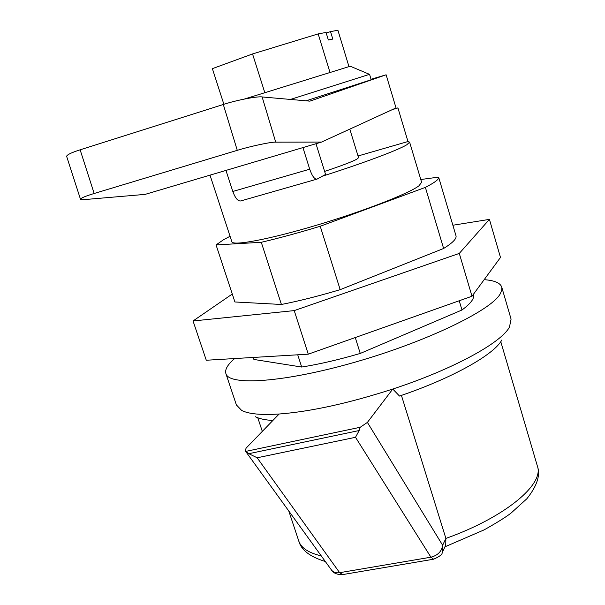 <?xml version="1.0" encoding="UTF-8"?>
<svg xmlns="http://www.w3.org/2000/svg" width="605" height="605" viewBox="0 0 605 605"><rect width="100%" height="100%" fill="white"/><g stroke="black" fill="none" stroke-linecap="round" stroke-linejoin="round"><path stroke-width="0.91" d="M484.166 279.669C494.527 280.44 500.395 282.966 501.779 287.239L501.734 290.529L499.942 294.355C490.103 310.872 426.064 341.855 355.203 362.123C284.327 382.504 229.144 386.035 225.922 373.693C224.652 369.663 227.571 364.618 234.664 358.553M501.787 340.04C494.277 354.469 452.631 378.087 399.512 396.056L392.766 389.045C453.296 369.224 501.553 342.596 509.486 327.018L511.081 319.13L501.779 287.239M253.238 357.449L253.896 359.453L301.683 367.038C319.266 364.248 338.792 359.718 360.262 353.441L461.97 309.994C470.675 303.589 474.509 298.53 473.473 294.801L473.352 294.385M420.777 179.519L438.617 177.121L456.011 235.829C456.783 238.657 452.646 242.87 443.616 248.481L340.184 289.659C318.548 296.102 298.953 301.04 281.423 304.474L261.284 242.295L216.061 244.927L223.623 239.663L230.066 236.283M216.061 244.927L234.906 301.971L281.423 304.474M371.054 79.278L386.119 74.793L309.866 101.148L262.131 96.944C257.647 96.066 236.177 100.211 223.305 104.491L237.273 150.335L94.153 193.494C85.539 196.103 80.972 198.009 80.473 199.211L84.617 199.574L145.139 194.379L321.588 142.062L395.057 108.363L397.931 107.932L407.974 141.532L409.615 142.152L421.617 182.309L419.008 185.758C409.161 193.464 363.628 211.205 316.37 225.279C269.074 239.406 232.812 246.137 231.866 241.773L210.011 175.14M409.615 142.152L406.757 144.799C398.052 150.138 363.121 163.252 322.48 176.146L317.02 179.118C314.57 179.405 312.135 176.1 309.715 169.196L232.812 191.467C235.285 198.183 237.931 201.336 240.737 200.943L316.725 179.201M349.796 129.122L358.561 157.716L356.753 159.228C351.596 161.943 340.88 166.004 324.613 171.404M350.25 66.232L244.412 99.038M255.393 416.716C259.25 418.743 265.073 419.999 272.863 420.498M279.132 414.017C310.894 411.582 348.775 403.255 392.766 389.045L367.394 422.411L360.225 427.266L246.069 451.33L245.176 450.733L246.129 448.093L279.132 414.017C260.906 415.181 248.398 413.971 241.607 410.394L236.374 404.889M246.069 451.33L248.837 453.689L257.148 457.781L355.506 437.302L359.166 430.533L360.225 427.266M367.394 422.411L442.648 545.264L445.885 538.42L401.425 395.398M444.925 546.829L484.197 529.836C496.501 522.924 505.379 517.404 510.839 513.267L526.849 498.762C537.043 485.996 540.575 475.19 537.452 466.342C544.19 484.318 505.349 517.23 445.885 538.42L445.719 545.12L442.376 552.282M360.262 353.441L355.264 337.552M297.728 354.802L301.683 367.038M459.218 300.761L461.97 309.994M471.991 296.238L500.486 257.45L489.415 219.381L459.293 253.412L471.991 296.238L308.27 354.175L294.227 310.607L193.04 320.975L206.282 360.247L308.27 354.175M193.04 320.975L232.282 294.03M452.873 225.241L489.415 219.381M459.293 253.412L294.227 310.607M340.184 289.659L320.226 226.262C298.416 232.864 278.776 238.204 261.284 242.295M443.616 248.481L425.383 187.384L320.226 226.262M438.678 177.295C439.177 179.201 434.745 182.566 425.383 187.384M407.974 141.532L358.031 155.984M315.984 143.725L325.566 174.467L322.48 176.146M392.365 109.596L397.931 107.932M395.057 108.363L396.025 107.917L386.119 74.793M225.952 170.413L232.812 191.467M302.939 147.59L309.715 169.196M237.273 150.335C250.152 146.312 271.403 141.804 275.714 142.152L321.588 142.062M306.145 100.816L371.19 79.739L369.557 74.317L290.445 99.439M223.305 104.491L80.132 149.813C71.511 152.558 67.011 154.729 66.626 156.317L80.473 199.211M223.888 104.31L212.378 68.652L252.55 53.951L264.884 92.905M252.55 53.951L318.17 33.903L330.035 72.577M326.216 33.033L330.519 31.619L332.795 39.083L328.341 39.998L326.034 32.451L318.17 33.903M330.519 31.619L337.908 30.25L348.941 66.527M288.804 511.036L298.81 541.127C301.184 547.994 308.671 552.909 321.255 555.889M245.176 450.733L331.411 569.925C333.242 572.292 335.987 573.215 339.647 572.693L257.148 457.781M248.837 453.689L359.166 430.533M355.506 437.302L430.926 557.19L339.647 572.693L342.732 574.576L433.483 559.232M433.626 559.209L430.926 557.19C437.786 555.413 441.695 551.435 442.648 545.264L442.126 552.826C442.361 554.452 439.525 556.577 433.626 559.209M262.131 96.944L275.714 142.152M94.153 193.494L80.132 149.813M257.791 417.783L262.313 431.38M325.309 561.493C310.062 556.857 301.229 550.066 298.81 541.127M225.922 373.693L236.472 405.184M342.559 574.606C337.098 574.72 333.378 573.162 331.411 569.925M500.766 341.659L537.452 466.342M350.197 66.21L369.504 74.347"/></g></svg>

